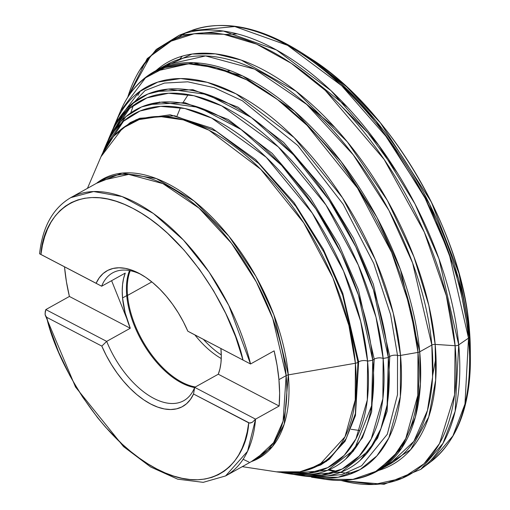 <?xml version="1.0" encoding="UTF-8"?>
<svg xmlns="http://www.w3.org/2000/svg" width="510" height="510" viewBox="0 0 510 510"><rect width="100%" height="100%" fill="white"/><g stroke="black" fill="none" stroke-linecap="round" stroke-linejoin="round"><path stroke-width="0.76" d="M104.697 148.04A201.679 108.847 60.9 0 0 102.88 152.605L123.484 121.265L139.976 111.014L160.65 106.361L184.926 108.522L211.669 118.059L266.239 157.29L312.279 213.129L343.53 271.001L360.678 321.357L367.576 361.137A6.821 3.646 -5.2 0 0 358.632 361.832L342.758 293.212L323.346 249.288L294.053 202.597L255.612 159.573L212.115 128.284L170.2 114.769L136.03 119.735L170.2 114.769L212.115 128.284L255.612 159.573L294.053 202.597L323.346 249.288L342.758 293.212L358.632 361.832A6.821 3.646 174.8 0 1 367.576 361.137L367.296 400.018L355.961 438.829L344.263 455.315L327.777 467.606L306.421 473.822L280.793 472.387A201.679 108.847 60.9 0 0 285.625 473.254A201.679 108.847 60.9 0 0 367.576 361.137L372.765 360.238A204.421 110.326 -119.1 0 0 253.202 138.701A204.421 110.326 -119.1 0 0 106.316 144.247L104.697 148.04A201.679 108.847 60.9 0 1 249.613 142.564A201.679 108.847 60.9 0 1 367.576 361.137L372.765 360.238A6.821 3.646 174.8 0 1 374.206 359.136L358.403 289.705L339.252 245.355L310.335 197.893L272.11 153.332L228.206 119.474L184.849 102.676L148.327 104.525L184.849 102.676L228.206 119.474L272.11 153.332L310.335 197.893L339.252 245.355L358.403 289.705L374.206 359.136A6.821 3.646 174.8 0 1 383.144 358.441A6.821 3.646 -5.2 0 0 374.206 359.136L371.643 411.94L362.451 437.733L345.608 459.121L362.451 437.733L371.643 411.94L374.206 359.136A6.821 3.646 -5.2 0 0 372.765 360.238L358.473 295.137L341.49 253.77L315.881 208.966L281.603 165.374L241.026 129.47L198.983 107.4L161.122 102.147L141.601 106.915L125.849 116.688L105.519 146.166M109.561 136.661A209.897 113.277 60.9 0 0 107.992 140.55L129.725 108.273L147.014 97.831L168.612 93.241L193.915 95.733L221.722 105.863L278.313 146.899L325.947 204.944L358.262 264.964L376.004 317.175L383.144 358.441L382.87 398.737L371.21 438.995L359.174 456.144L342.191 469.002L320.178 475.632L293.728 474.402A209.897 113.277 60.9 0 0 297.859 475.116A209.897 113.277 60.9 0 0 383.144 358.441L388.333 357.536A212.632 114.756 -119.1 0 0 263.97 127.098A212.632 114.756 -119.1 0 0 111.18 132.868L109.561 136.661A209.897 113.277 60.9 0 1 260.38 130.968A209.897 113.277 60.9 0 1 383.144 358.441L388.333 357.536A6.821 3.646 174.8 0 1 389.774 356.433L373.339 284.223L353.417 238.094L323.346 188.732L283.598 142.373L237.934 107.151L192.837 89.664L154.842 91.564L192.837 89.664L237.934 107.151L283.598 142.373L323.346 188.732L353.417 238.094L373.339 284.223L389.774 356.433A6.821 3.646 174.8 0 1 397.519 355.393A6.821 3.646 -5.2 0 0 389.774 356.433L387.115 411.347L377.559 438.173L360.047 460.428L377.559 438.173L387.115 411.347L389.774 356.433A6.821 3.646 -5.2 0 0 388.333 357.536L373.467 289.82L355.801 246.789L329.16 200.188L293.499 154.842L251.296 117.491L207.557 94.541L168.179 89.084L147.9 94.031L131.529 104.18L110.383 134.793M113.156 128.545A219.058 118.224 60.9 0 1 114.992 123.962A219.058 118.224 60.9 0 1 272.397 118.02A219.058 118.224 60.9 0 1 400.522 355.425A4.552 2.429 174.8 0 1 397.519 355.393L390.609 314.664L373.753 263.447L343.211 204.3L297.808 145.56L242.371 100.77L214.2 87.656L187.801 81.817L164.462 83.073L145.018 90.57L118.645 118.913L145.018 90.57L164.462 83.073L187.801 81.817L214.2 87.656L242.371 100.77L297.808 145.56L343.211 204.3L373.753 263.447L390.609 314.664L397.519 355.393L397.5 394.638L387.3 434.259L361.615 465.777L341.866 474.631L317.73 476.761L341.866 474.631L361.615 465.777L387.3 434.259L397.5 394.638L397.519 355.393A4.552 2.429 -5.2 0 0 400.522 355.425L393.236 313.025L375.239 259.482L342.522 197.823L294.142 137.617L236.092 93.859L207.226 82.314L180.68 78.54L157.73 82.104L139.102 91.87L115.024 123.885L113.143 128.577M122.744 115.203L114.329 129.591L122.744 115.203M294.41 472.591L297.304 473.254M306.382 474.797L323.04 475.231M292.447 472.706L309.946 473.337L292.447 472.706M326.196 461.556L345.085 441.284L355.47 415.51L358.632 361.832L355.47 415.51L345.085 441.284L326.196 461.556M194.877 334.917A72.796 39.283 -119.1 0 0 221.263 358.53A72.796 39.283 60.9 0 1 194.877 334.917M127.538 295.424L151.833 281.902L127.538 295.424A72.796 39.283 -119.1 0 0 195.362 386.982A72.796 39.283 60.9 0 1 127.538 295.424L126.735 295.621A73.134 39.468 -119.1 0 0 194.603 387.562A73.134 39.468 60.9 0 1 126.735 295.621L127.538 295.424A72.796 39.283 60.9 0 1 130.222 270.695A72.796 39.283 -119.1 0 0 127.538 295.424M100.986 156.717L122.502 128.246L139.128 119.589L159.598 116.459L183.262 119.869L208.985 130.197L260.686 169.237L303.756 222.883L332.883 277.797L348.897 325.482L355.387 363.254L288.316 374.888L273.889 314.906L255.924 276.375L228.869 236.175L194.061 201.016L156.277 178.538L122.1 173.094L96.505 183.313A159.885 86.292 60.9 0 1 210.987 216.234A159.885 86.292 60.9 0 1 288.316 374.888A4.552 2.429 -5.2 0 0 286.155 375.621A159.235 85.935 -119.1 0 1 256.402 458.796L273.589 442.667L283.095 421.145L286.155 375.621L278.932 379.638A159.235 85.935 60.9 0 1 279.148 406.024L255.555 419.15L252.38 422.248L249.569 423.077L193.539 394.013L190.453 399.419L186.552 403.742L181.904 406.903L176.594 408.841L170.722 409.53L164.379 408.95L157.692 407.114L150.775 404.06L143.75 399.834L136.75 394.517L129.884 388.199L123.292 380.995L117.083 373.039L111.371 364.471L106.252 355.438L101.828 346.105L106.673 341.381A73.134 39.468 -119.1 0 0 153.778 398.367A73.134 39.468 -119.1 0 0 194.686 387.358L218.28 374.225L219.944 368.845L220.958 362.852L221.302 356.331L220.9 348.515A73.134 39.468 60.9 0 1 220.983 349.369A73.134 39.468 60.9 0 1 218.28 374.225L194.686 387.358A73.134 39.468 60.9 0 1 183.727 400.701A73.134 39.468 60.9 0 1 106.673 341.381L130.273 328.255A73.134 39.468 60.9 0 1 122.547 297.948L126.735 295.621A73.134 39.468 60.9 0 1 129.514 270.561A73.134 39.468 -119.1 0 0 126.735 295.621L122.547 297.948A73.134 39.468 60.9 0 1 125.25 273.092L101.656 286.218L96.109 283.286L99.195 277.88L103.096 273.558L107.744 270.396L113.048 268.458L118.926 267.769L125.269 268.349L131.956 270.185L138.873 273.245L145.898 277.465L152.898 282.789L159.764 289.1L166.356 296.304L172.565 304.26L178.277 312.828L183.396 321.861L187.82 331.194L250.531 363.987L274.131 350.861A159.235 85.935 60.9 0 1 278.932 379.638L286.155 375.621A159.235 85.935 -119.1 0 0 213.779 222.379A159.235 85.935 -119.1 0 0 101.573 180.489L128.692 174.394L162.862 183.606L199.053 208.144L231.457 243.225L256.3 281.915L272.767 318.514L286.155 375.621A4.552 2.429 174.8 0 1 288.316 374.888L284.197 424.161L272.404 446.652L251.334 461.614A159.885 86.292 60.9 0 0 288.316 374.888L355.387 363.254A195.253 105.379 -119.1 0 0 241.204 151.661A195.253 105.379 -119.1 0 0 100.897 156.921L87.446 188.349M203.394 339.367A73.478 39.652 -119.1 0 0 221.295 354.928A73.478 39.652 60.9 0 1 203.394 339.367M432.639 375.526L435.999 357.319M230.341 70.667L226.956 71.113L230.341 70.667M311.227 78.196L347.431 107.189M397.182 172.609L368.112 133.027L333.342 98.067M39.933 253.967L101.656 286.218A73.134 39.468 60.9 0 1 112.614 272.875A73.134 39.468 60.9 0 1 141.193 274.514A73.134 39.468 -119.1 0 0 101.656 286.218L39.576 253.77C42.515 226.88 52.906 208.169 70.756 197.638A159.235 85.935 60.9 0 1 250.531 363.987L228.811 305.458L209.145 272.149L183.415 240.012L153.319 213.435L122.107 196.567L93.604 191.537L70.756 197.638L101.573 180.489M64.604 267.68A159.235 85.935 60.9 0 1 64.528 266.826L64.604 267.68A159.235 85.935 60.9 0 0 69.405 296.457L66.44 281.845L64.604 267.68M329.301 459.236L346.143 438.734L355.349 413.699L357.982 362.24A4.552 2.429 174.8 0 1 355.387 363.254A4.552 2.429 -5.2 0 0 357.982 362.24L342.656 295.15L324.041 252.272L295.947 206.454L258.863 163.602L216.399 131.344L174.694 115.783L139.81 118.256L130.254 122.585L113.564 136.304L101.343 155.901M307.434 470.073L329.447 459.121L346.207 438.613L355.368 413.61L357.982 362.24A6.821 3.646 174.8 0 1 358.632 361.832A6.821 3.646 -5.2 0 0 357.982 362.24L342.637 295.092L323.99 252.169L295.851 206.32L258.717 163.461L216.208 131.236L174.496 115.751L139.632 118.32M111.601 280.685L126.786 318.552M287.653 473.541L327.439 470.386L354.367 449.508L371.611 405.788L372.765 360.238A204.421 110.326 -119.1 0 1 289.705 473.873L285.625 473.254M254.681 460.281L254.184 460.026M299.88 475.403L341.215 472.101L369.195 450.4L380.868 428.776L387.128 404.921L388.333 357.536A212.632 114.756 -119.1 0 1 301.933 475.741L297.859 475.116M166.642 64.694L205.6 55.934L254.707 69.169L306.701 104.429L353.264 154.83L388.958 210.42L412.615 263.013L431.849 345.06A3.64 1.944 174.8 0 1 435.164 344.39A3.64 1.944 -5.2 0 0 431.849 345.06A228.792 123.477 -119.1 0 1 389.104 464.565L413.801 441.399L427.45 410.473L432.556 377.221L431.849 345.06L419.717 351.811A3.64 1.944 174.8 0 1 417.99 352.397L400.522 355.425L417.99 352.397A228.276 123.197 -119.1 0 0 284.472 105.009A228.276 123.197 -119.1 0 0 120.449 111.199L145.509 77.8L164.915 67.607L188.821 63.871L216.482 67.779L246.566 79.789L277.363 99.437L307.077 125.371L357.516 188.12L391.629 252.386L410.391 308.199L417.99 352.397A3.64 1.944 -5.2 0 0 419.717 351.811L400.484 269.758L376.826 217.164L341.126 161.581L294.57 111.18L242.575 75.92L193.469 62.685L154.511 71.445A228.792 123.477 60.9 0 1 315.728 131.625A228.792 123.477 60.9 0 1 419.717 351.811L431.849 345.06A228.792 123.477 -119.1 0 0 327.86 124.88A228.792 123.477 -119.1 0 0 166.642 64.694L154.511 71.445C139.561 79.872 128.208 93.126 120.449 111.199L114.992 123.962M116.235 122.789L117.861 117.835M328.198 470.08L335.994 471.769M340.291 472.451L346.806 473.146M127.73 97.334L150.514 56.151L169.632 41.616L194.195 33.749L223.616 34.259L256.6 44.134L291.21 63.265L325.259 90.378L384.138 159.439L424.339 232.203L446.346 295.717L455.105 345.723L435.164 344.39L428.795 305.248L413.903 256.721L387.326 200.373L347.342 141.856L296.163 91.322L241.128 60.046L215.29 53.85L192.066 54.022L156.022 70.603A230.412 124.351 60.9 0 1 321.606 113.653A230.412 124.351 60.9 0 1 435.164 344.39L435.661 380.186L428.719 416.957L410.646 449.673L378.49 470.475A230.412 124.351 60.9 0 0 435.164 344.39L455.105 345.723A247.522 133.588 -119.1 0 0 303.125 71.808A247.522 133.588 -119.1 0 0 127.761 97.225M127.302 98.009L147.224 58.573L179.252 35.254A249.116 134.442 60.9 0 1 351.537 111.671A249.116 134.442 60.9 0 1 458.719 344.862A3.64 1.944 174.8 0 1 455.105 345.723A3.64 1.944 -5.2 0 0 458.719 344.862L438.982 258.87L414.968 203.873L378.72 145.21L330.964 90.614L276.497 49.98L223.342 31.04L179.252 35.254L156.27 49.432L139.899 69.902M340.151 480.452L384.106 484.283L420.769 469.378L442.992 443.362L455.162 411.213L458.719 344.862A249.116 134.442 60.9 0 1 420.769 469.378L430.829 461.754A247.344 133.486 -119.1 0 0 468.505 338.13L464.973 404.009L452.893 435.929L430.829 461.754C457.712 440.308 470.915 404.991 470.424 355.789L469.385 336.791A246.164 132.855 60.9 0 1 470.424 355.789L470.271 346.462A234.472 126.544 -119.1 0 0 469.283 328.357L469.385 336.791A3.64 1.944 174.8 0 1 468.505 338.13L458.719 344.862L468.505 338.13A247.344 133.486 -119.1 0 0 362.087 106.596A247.344 133.486 -119.1 0 0 191.027 30.721L234.804 26.539L287.583 45.345L341.662 85.686L389.079 139.899L425.072 198.141L448.915 252.743L468.505 338.13A3.64 1.944 -5.2 0 0 469.385 336.791L458.515 278.938L429.496 204.025L376.017 120.953L340.654 83.219L301.945 52.951A246.164 132.855 60.9 0 1 469.385 336.791L469.283 328.357A234.472 126.544 -119.1 0 0 309.793 58.006A234.472 126.544 -119.1 0 0 305.917 55.564L309.863 58.051L346.724 86.885L380.39 122.827L431.301 201.941L458.93 273.271L469.283 328.357A3.64 1.944 -5.2 0 0 469.276 328.274A3.64 1.944 -5.2 0 0 469.27 328.198A3.64 1.944 174.8 0 1 469.276 328.274A3.64 1.944 174.8 0 1 469.283 328.357L470.271 346.379L469.276 328.281C461.983 230.864 388.99 107.068 309.863 58.051M175.944 38.671L185.27 33.226M237.277 33.851L225.018 34.495M182.376 56.113L179.679 59.147M159.381 101.981L159.298 102.332M39.621 253.789L40.934 254.464C42.725 217.84 75.097 177.69 132.97 208.411C190.753 238.106 234.033 317.775 242.996 360.015L235.601 336.683L225.713 313.401L213.607 290.821L199.608 269.548L184.11 250.174L167.529 233.229L158.973 225.815L150.322 219.179L141.64 213.365L132.97 208.411L124.389 204.351L115.942 201.22L107.699 199.027L99.705 197.797L92.029 197.542L84.711 198.25L77.807 199.926L71.362 202.553L65.427 206.123L60.033 210.598L55.227 215.953L51.032 222.156L47.487 229.156L44.612 236.914L42.419 245.367L40.934 254.464L96.109 283.286A77.686 41.928 60.9 0 1 139.326 273.481A77.686 41.928 60.9 0 1 187.82 331.194L250.531 363.987L189.669 332.195L250.531 363.987L274.131 350.861L277.096 365.472L278.932 379.638L279.62 393.204L279.148 406.024L255.555 419.15A159.235 85.935 60.9 0 1 225.586 475.938L247.548 451.325L255.555 419.15L252.38 422.248L250.506 423.013L248.708 422.835C246.923 459.459 214.551 499.609 156.678 468.888C98.895 439.193 55.615 359.524 46.652 317.284L45.486 315.919L45.052 313.943L45.811 309.589L69.405 296.457L130.273 328.255L69.405 296.457L45.811 309.589L106.673 341.381L45.811 309.589L45.192 311.776L45.192 314.97L75.531 387.033L123.522 446.594L150.616 466.956L177.684 479.17L203.222 482.345L225.586 475.938L256.402 458.796M353.251 450.961L353.596 451.076M455.105 345.723L454.589 394.817L439.518 443.522L424.02 463.781L402.256 478.252L374.251 484.455L340.961 480.445A247.522 133.588 -119.1 0 0 455.105 345.723M419.717 351.811A228.792 123.477 60.9 0 1 376.973 471.317L401.67 448.143L415.318 417.218L420.425 383.966L419.717 351.811M417.99 352.397L417.786 395.39L405.775 438.504L393.337 457.107L375.762 471.393L352.888 479.368L325.233 479.292A228.276 123.197 -119.1 0 0 417.99 352.397M311.591 477.213L338.111 477.264L360.041 469.595L376.896 455.883L388.818 438.026L400.331 396.672L400.522 355.425A219.058 118.224 60.9 0 1 311.508 477.201L325.233 479.292C344.677 482.231 361.928 479.572 376.973 471.317L389.104 464.565M242.275 466.65L276.076 471.795A195.253 105.379 -119.1 0 0 355.387 363.254L355.221 399.98L344.983 436.821L319.394 464.967L299.886 471.826L276.292 471.833M243.123 459.287L248.944 462.073M40.787 254.426L101.656 286.218L125.25 273.092L123.592 278.479L122.578 284.472L122.234 290.993L122.547 297.948L125.16 312.808L130.273 328.255L106.673 341.381L101.828 346.105L46.652 317.284L50.025 328.918L58.695 352.308L69.73 375.315L76.041 386.484L82.824 397.322L97.627 417.715L105.538 427.131L122.119 444.07L130.675 451.484L139.319 458.12L148.008 463.934L156.678 468.888L165.259 472.948L173.706 476.085L181.949 478.272L189.943 479.502L197.619 479.763L204.937 479.049L211.841 477.373L218.286 474.746L224.221 471.183L229.615 466.701L234.422 461.346L238.61 455.143L242.161 448.143L245.036 440.385L247.229 431.932L248.708 422.835L193.539 394.013A77.686 41.928 60.9 0 1 150.775 404.06A77.686 41.928 60.9 0 1 101.828 346.105L46.652 317.284L45.192 314.97M301.652 100.094L334.987 127.557M194.686 387.358L193.539 394.013L194.686 387.358L255.555 419.15L194.686 387.358M218.28 374.225L279.148 406.024L218.28 374.225M298.082 472.222L300.141 472.693M351.039 429.273L359.786 430.523M177.117 115.744L180.463 107.616M183.16 102.389L188.241 94.567M352.965 473.05L347.775 472.802M336.995 471.38L329.224 469.646M179.252 35.254L191.027 30.721C223.431 19.189 260.4 26.596 301.945 52.951L309.793 58.006M140.377 90.933L137.853 95.472M133.378 105.379L130.751 112.895M277.179 471.96L300.269 471.909L320.726 464.961L329.447 459.121"/></g></svg>
